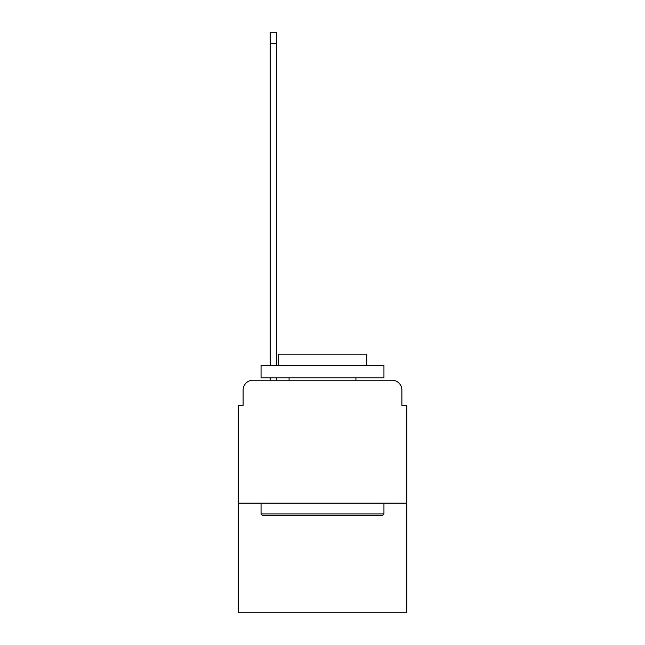 <?xml version="1.0" encoding="UTF-8"?>
<svg xmlns="http://www.w3.org/2000/svg" width="645" height="645" viewBox="0 0 645 645"><rect width="100%" height="100%" fill="white"/><g stroke="black" fill="none" stroke-linecap="round" stroke-linejoin="round"><path stroke-width="0.97" d="M243.117 390.088L243.117 405.326L243.117 390.088A9.828 9.828 0 0 1 252.945 380.252L270.15 380.252L270.15 377.801M406.802 503.14L238.198 503.14L238.198 612.75L406.802 612.75L406.802 405.326L401.883 405.326L401.883 390.088A9.828 9.828 0 0 0 392.055 380.252L252.945 380.252M238.198 503.14L238.198 405.326L243.117 405.326M276.544 377.801L276.544 380.252L284.163 380.252M360.837 380.252L392.055 380.252M401.883 405.326L401.883 390.088M382.469 515.428L262.531 515.428L261.056 513.952L383.944 513.952L382.469 515.428M261.056 365.505L383.944 365.505L383.944 377.801L261.056 377.801L261.056 365.505M366.739 365.505L366.739 354.202L278.261 354.202L278.261 365.505M261.056 503.14L261.056 513.952M383.944 503.14L383.944 513.952M289.073 377.801L289.073 380.252M355.927 377.801L355.927 380.252M270.15 365.505L270.15 32.25L276.544 32.25L276.544 365.505M270.15 43.554L276.544 43.554"/></g></svg>
